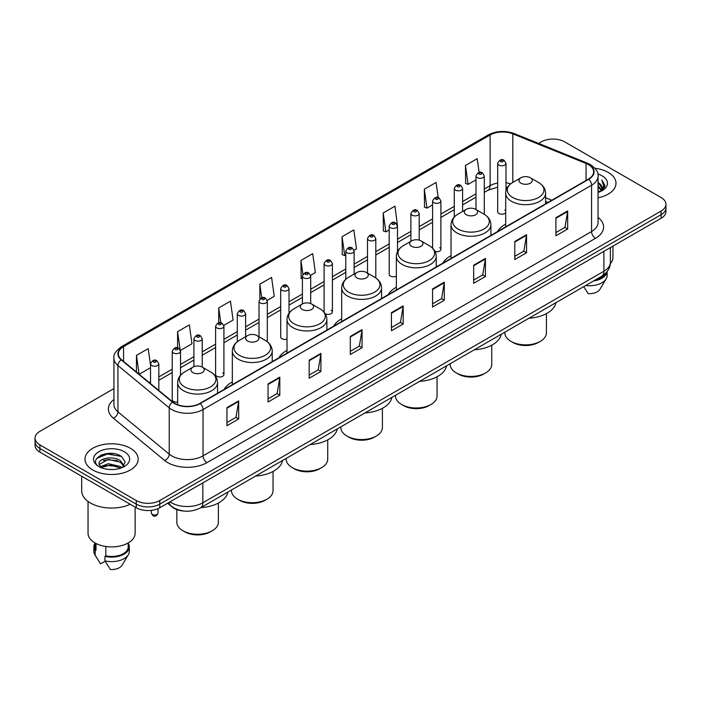 <?xml version="1.0" encoding="UTF-8"?>
<svg xmlns="http://www.w3.org/2000/svg" width="701" height="701" viewBox="0 0 701 701"><rect width="100%" height="100%" fill="white"/><g stroke="black" fill="none" stroke-linecap="round" stroke-linejoin="round"><path stroke-width="1.05" d="M232.329 381.931A29.354 16.947 0 0 0 224.232 389.353M287.007 350.369A29.354 16.947 0 0 0 278.91 357.782M341.685 318.806A29.354 16.947 0 0 0 333.588 326.219M396.354 287.235A29.354 16.947 0 0 0 388.258 294.648M451.032 255.672A29.354 16.947 0 0 0 442.936 263.085M505.71 224.101A29.354 16.947 0 0 0 497.614 231.514M397.502 251.554L397.502 226.002A4.153 2.401 180 0 1 394.935 228.219A4.153 2.401 180 0 1 390.413 227.702A4.153 2.401 180 0 1 389.195 226.002L389.195 274.398A4.153 2.401 0 0 0 390.413 276.089A4.153 2.401 0 0 0 396.354 276.045M325.08 313.522A4.153 2.401 0 0 0 325.317 313.671A4.153 2.401 0 0 0 329.847 314.188A4.153 2.401 0 0 0 332.405 311.98L332.405 263.585A4.153 2.401 180 0 1 329.847 265.802A4.153 2.401 180 0 1 325.317 265.285A4.153 2.401 180 0 1 324.099 263.585L324.099 311.98A4.153 2.401 0 0 0 324.125 312.243M289.014 313.233L289.014 288.637A4.153 2.401 180 0 1 286.446 290.854A4.153 2.401 180 0 1 281.925 290.337A4.153 2.401 180 0 1 280.707 288.637L280.707 337.032A4.153 2.401 0 0 0 281.925 338.723A4.153 2.401 0 0 0 287.007 339.082M223.917 374.614L223.917 326.219A4.153 2.401 180 0 1 221.358 328.436A4.153 2.401 180 0 1 216.828 327.919A4.153 2.401 180 0 1 215.61 326.219L215.61 374.614A4.153 2.401 0 0 0 216.828 376.306A4.153 2.401 0 0 0 221.358 376.823A4.153 2.401 0 0 0 223.917 374.614A4.153 2.401 0 0 0 222.699 372.914M180.525 375.254L180.525 351.271A4.153 2.401 180 0 1 177.958 353.488A4.153 2.401 180 0 1 173.436 352.971A4.153 2.401 180 0 1 172.218 351.271L172.218 399.666A4.153 2.401 0 0 0 173.436 401.358A4.153 2.401 0 0 0 177.66 401.945M505.991 190.786L505.991 163.368A4.153 2.401 180 0 1 503.423 165.585A4.153 2.401 180 0 1 498.902 165.068A4.153 2.401 180 0 1 497.684 163.368L497.684 211.763A4.153 2.401 0 0 0 498.902 213.454A4.153 2.401 0 0 0 505.71 212.631M547.849 202.51L545.588 201.599M435.084 251.536A4.153 2.401 0 0 0 440.894 249.337A4.153 2.401 0 0 0 439.676 247.646M332.405 311.98A4.153 2.401 0 0 0 331.187 310.28M505.71 210.896A4.153 2.401 0 0 0 504.773 210.063M184.652 511.099A16.614 9.595 180 0 1 172.201 507.033L167.592 503.23M113.807 453.643A22.152 12.793 0 0 0 100.839 455.186M113.93 388.591L39.913 431.325A16.614 9.595 0 0 0 35.05 438.107L35.05 445.345A16.614 9.595 0 0 0 39.913 452.127L136.266 507.752A16.614 9.595 0 0 0 159.767 507.752L661.087 218.318A16.614 9.595 0 0 0 665.95 211.536L665.95 207.917A16.614 9.595 0 0 1 661.087 214.699A16.614 9.595 0 0 0 665.95 207.917L665.95 204.298A16.614 9.595 0 0 0 661.087 197.516L564.734 141.891A16.614 9.595 0 0 0 541.233 141.891L538.587 143.416M35.05 438.107A16.614 9.595 0 0 0 39.913 444.89L136.266 500.514A16.614 9.595 0 0 0 159.767 500.514L159.767 504.133L661.087 214.699L159.767 504.133A16.614 9.595 0 0 1 136.266 504.133A16.614 9.595 0 0 0 159.767 504.133L159.767 507.752M39.913 444.89L39.913 448.509L136.266 504.133L39.913 448.509A16.614 9.595 0 0 1 35.05 441.726A16.614 9.595 0 0 0 39.913 448.509L39.913 452.127M608.214 172.411A26.585 15.352 0 0 0 594.93 168.249A26.585 15.352 0 0 1 608.214 172.411A26.585 15.352 0 0 1 615.995 183.268A26.585 15.352 0 0 0 608.214 172.411M130.386 448.281A26.585 15.352 0 0 0 101.417 444.951A26.585 15.352 0 0 0 85.005 459.137A26.585 15.352 0 0 0 92.786 469.985A26.585 15.352 0 0 0 121.764 473.315A26.585 15.352 0 0 0 138.176 459.137A26.585 15.352 0 0 0 130.386 448.281A26.585 15.352 0 0 0 101.417 444.951A26.585 15.352 0 0 0 85.005 459.137A26.585 15.352 0 0 0 92.786 469.985A26.585 15.352 0 0 0 121.764 473.315A26.585 15.352 0 0 0 138.176 459.137A26.585 15.352 0 0 0 130.386 448.281M588.428 164.612A17.727 10.235 180 0 1 593.624 171.85A17.727 10.235 180 0 1 588.428 179.088L199.908 403.399A17.727 10.235 180 0 1 172.858 402.032L121.562 359.736A17.727 10.235 180 0 1 118.355 353.865A17.727 10.235 180 0 1 123.551 346.627L490.113 134.995A17.727 10.235 180 0 1 512.808 133.856L586.062 163.464A17.727 10.235 180 0 1 588.428 164.612M588.744 164.428A18.165 10.489 0 0 0 586.316 163.254L513.062 133.646A18.165 10.489 0 0 0 489.797 134.82L123.236 346.452A18.165 10.489 0 0 0 121.203 359.885L172.49 402.172A18.165 10.489 0 0 0 200.223 403.574L588.744 179.263A18.165 10.489 0 0 0 588.744 164.428M226.931 407.649L226.931 425.735L238.682 418.953L238.682 400.867L226.931 407.649M226.931 422.528L235.983 417.305L238.638 401.463A4.434 2.559 -120 0 0 238.682 400.867M235.904 417.349L238.682 418.953M268.054 383.903L268.054 401.997L279.804 395.215L279.804 377.12L268.054 383.903M268.054 398.781L277.105 393.559L279.76 377.725A4.434 2.559 -120 0 0 279.804 377.12M277.026 393.603L279.804 395.215M309.176 360.165L309.176 378.251L320.927 371.469L320.927 353.374L309.176 360.165M309.176 375.044L318.228 369.821L320.883 353.979A4.434 2.559 -120 0 0 320.927 353.374M318.149 369.865L320.927 371.469M350.307 336.419L350.307 354.513L362.058 347.722L362.058 329.636L350.307 336.419M350.307 351.297L359.35 346.075L362.005 330.232A4.434 2.559 -120 0 0 362.058 329.636M359.271 346.119L362.058 347.722M555.919 217.704L555.919 235.799L567.67 229.008L567.67 210.922L555.919 217.704M555.919 232.583L564.971 227.361L567.626 211.527A4.434 2.559 -120 0 0 567.67 210.922M564.892 227.404L567.67 229.008M514.797 241.451L514.797 259.536L526.547 252.754L526.547 234.669L514.797 241.451M514.797 256.329L523.849 251.107L526.504 235.264A4.434 2.559 -120 0 0 526.547 234.669M523.77 251.151L526.547 252.754M473.674 265.188L473.674 283.283L485.425 276.501L485.425 258.406L473.674 265.188M473.674 280.076L482.726 274.845L485.381 259.011A4.434 2.559 -120 0 0 485.425 258.406M482.647 274.888L485.425 276.501M432.552 288.935L432.552 307.02L444.303 300.238L444.303 282.152L432.552 288.935M432.552 303.813L441.604 298.591L444.25 282.748A4.434 2.559 -120 0 0 444.303 282.152M441.525 298.635L444.303 300.238M391.43 312.672L391.43 330.767L403.18 323.985L403.18 305.89L391.43 312.672M391.43 327.56L400.481 322.329L403.128 306.495A4.434 2.559 -120 0 0 403.18 305.89M400.402 322.381L403.18 323.985M598.049 197.787A26.585 15.352 0 0 0 615.995 183.268A26.585 15.352 0 0 1 598.049 197.787M159.767 500.514L661.087 211.08A16.614 9.595 0 0 0 665.95 204.298M223.821 325.413L233.109 320.042L230.454 301.141L218.712 307.932L218.712 322.758M180.42 350.465L191.986 343.788L189.331 324.887L177.581 331.669L177.581 347.854M150.522 365.081L148.209 348.634L136.458 355.416L136.458 372.021M354.005 250.248L356.485 248.82L353.83 229.919L342.079 236.701L342.272 254.682M397.397 225.196L394.952 206.173L383.202 212.955L383.394 230.936M438.204 197.594L436.075 182.435L424.324 189.217L424.517 207.198M479.125 172.428L477.197 158.689L465.455 165.471L465.639 183.452M267.212 300.361L274.231 296.304L271.585 277.403L259.834 284.185L259.834 298.994M310.604 275.3L315.354 272.558L312.707 253.657L300.957 260.439L301.141 278.42M302.403 278.893L300.957 278.35M300.957 260.439L302.911 274.363M342.079 236.701L344.734 255.602L345.795 254.989M344.734 255.602L342.079 254.612M383.202 212.955L385.857 231.856L389.195 229.928M385.857 231.856L383.202 230.866M424.324 189.217L426.979 208.118L432.587 204.876M426.979 208.118L424.324 207.128M465.455 165.471L468.102 184.372L475.988 179.824M468.102 184.372L465.455 183.382M259.834 284.185L261.745 297.802M218.712 307.932L220.789 322.758M177.581 331.669L180.113 349.694M139.192 374.273L150.522 367.727M136.458 355.416L139.096 374.194M598.049 190.462L599.793 191.802M598.049 191.592L598.873 192.153M598.049 185.94L601.502 189.673M598.049 187.071L601.213 190.208M601.677 190.146L601.817 190.681M599.863 191.767A12.522 7.229 0 0 0 601.931 187.789A12.522 7.229 0 0 0 598.26 182.681L601.922 188.061M601.563 190.278L601.09 191.215M610.317 263.69A23.536 13.591 0 0 0 612.954 257.433L612.954 246.104M598.049 192.424A18.06 10.427 0 0 0 602.177 190.637A18.06 10.427 0 0 0 602.177 175.898A18.06 10.427 0 0 0 597.848 174.05M601.081 191.224L604.805 186.457L604.928 185.344L601.826 179.964L603.64 185.984L600.065 191.688M595.21 279.997A16.614 9.595 0 0 0 605.515 273.355M583.714 286.63L588.192 293.64A11.076 6.397 0 0 0 599.881 289.373L606.163 278.867A17.727 10.235 0 0 0 607.136 275.528L607.136 271.541M585.633 285.526A17.727 10.235 0 0 0 606.163 278.867M593.545 280.952A17.727 10.235 0 0 0 607.11 271.576M601.826 179.964L604.928 185.563M603.57 186.361L604.341 187.693M603.649 185.905L604.464 187.421M504.878 332.143L504.878 332.87A20.767 11.996 0 0 0 510.959 341.352L512.922 342.482A17.998 10.392 0 0 0 538.377 342.482L540.34 341.352A20.767 11.996 0 0 0 546.421 332.87L546.421 313.627M512.922 342.482L510.959 341.352A20.767 11.996 0 0 0 540.34 341.352M520.948 183.18A6.651 3.838 0 0 0 530.35 183.18A6.651 3.838 0 0 0 530.35 177.747L538.605 182.514A18.314 10.576 0 0 1 538.605 197.472A18.314 10.576 0 0 1 512.694 197.472A18.314 10.576 0 0 1 512.694 182.514C508.181 185.195 505.859 188.753 505.71 193.187A19.943 11.514 0 0 0 511.546 201.327A19.943 11.514 0 0 0 533.277 203.825A19.943 11.514 0 0 0 545.588 193.187C545.439 188.753 543.109 185.195 538.605 182.514L530.35 177.747A6.651 3.838 0 0 0 520.948 177.747A6.651 3.838 0 0 0 520.948 183.18M528.957 318.245A30.467 17.586 0 0 0 555.928 302.674M450.2 363.714L450.2 364.441A20.767 11.996 0 0 0 456.29 372.914L458.244 374.045A17.998 10.392 0 0 0 483.699 374.045L485.662 372.914A20.767 11.996 0 0 0 491.743 364.441L491.743 345.19M458.244 374.045L456.29 372.914A20.767 11.996 0 0 0 485.662 372.914M466.27 214.743A6.651 3.838 0 0 0 475.672 214.743A6.651 3.838 0 0 0 475.672 209.319L483.927 214.077A18.314 10.576 0 0 0 483.927 214.077A18.314 10.576 0 0 1 483.927 229.034A18.314 10.576 0 0 1 458.025 229.034A18.314 10.576 0 0 1 458.025 214.085C453.512 216.758 451.181 220.316 451.032 224.758A19.943 11.514 0 0 0 456.877 232.898A19.943 11.514 0 0 0 478.608 235.396A19.943 11.514 0 0 0 490.91 224.758C490.77 220.316 488.439 216.758 483.927 214.085L475.672 209.319A6.651 3.838 0 0 0 466.27 209.319A6.651 3.838 0 0 0 466.27 214.743M474.279 349.808A30.467 17.586 0 0 0 501.259 334.237M395.53 395.276L395.53 396.004A20.767 11.996 0 0 0 401.612 404.486L403.566 405.616A17.998 10.392 0 0 0 429.03 405.616L430.984 404.486A20.767 11.996 0 0 0 437.065 396.004L437.065 376.761M403.566 405.616L401.612 404.486A20.767 11.996 0 0 0 430.984 404.486M411.601 246.314A6.651 3.838 0 0 0 420.994 246.314A6.651 3.838 0 0 0 420.994 240.881L429.249 245.648A18.314 10.576 0 0 1 429.249 260.606A18.314 10.576 0 0 1 403.347 260.606A18.314 10.576 0 0 1 403.347 245.648C398.834 248.329 396.503 251.887 396.354 256.321A19.943 11.514 0 0 0 402.199 264.461A19.943 11.514 0 0 0 423.93 266.958A19.943 11.514 0 0 0 436.241 256.321C436.092 251.887 433.761 248.329 429.249 245.648L420.994 240.881A6.651 3.838 0 0 0 411.601 240.881A6.651 3.838 0 0 0 411.601 246.314M419.61 381.379A30.467 17.586 0 0 0 446.581 365.799M340.852 426.848L340.852 427.566A20.767 11.996 0 0 0 346.934 436.048L348.896 437.179A17.998 10.392 0 0 0 374.352 437.179L376.314 436.048A20.767 11.996 0 0 0 382.395 427.566L382.395 408.324M348.896 437.179L346.934 436.048A20.767 11.996 0 0 0 376.314 436.048M356.923 277.876A6.651 3.838 0 0 0 366.325 277.876A6.651 3.838 0 0 0 366.325 272.452L374.579 277.21A18.314 10.576 0 0 1 374.579 292.168A18.314 10.576 0 0 1 348.669 292.168A18.314 10.576 0 0 1 348.669 277.21C344.156 279.892 341.834 283.449 341.685 287.892A19.943 11.514 0 0 0 347.521 296.032A19.943 11.514 0 0 0 369.252 298.53A19.943 11.514 0 0 0 381.563 287.892C381.414 283.449 379.083 279.892 374.579 277.21L366.325 272.452A6.651 3.838 0 0 0 356.923 272.452A6.651 3.838 0 0 0 356.923 277.876M364.932 412.942A30.467 17.586 0 0 0 391.903 397.371M286.174 458.41L286.174 459.137A20.767 11.996 0 0 0 292.264 467.62L294.218 468.75A17.998 10.392 0 0 0 319.674 468.75L321.636 467.62A20.767 11.996 0 0 0 327.717 459.137L327.717 439.895M294.218 468.75L292.264 467.62A20.767 11.996 0 0 0 321.636 467.62M302.245 309.439A6.651 3.838 0 0 0 311.647 309.439A6.651 3.838 0 0 0 311.647 304.015L319.901 308.782A18.314 10.576 0 0 1 319.901 323.739A18.314 10.576 0 0 1 293.999 323.739A18.314 10.576 0 0 1 293.999 308.782C289.487 311.463 287.156 315.021 287.007 319.454A19.943 11.514 0 0 0 292.852 327.595A19.943 11.514 0 0 0 314.583 330.092A19.943 11.514 0 0 0 326.885 319.454C326.736 315.021 324.414 311.463 319.901 308.782L311.647 304.015A6.651 3.838 0 0 0 302.245 304.015A6.651 3.838 0 0 0 302.245 309.439M310.254 444.513A30.467 17.586 0 0 0 337.234 428.933M231.505 489.981L231.505 490.7A20.767 11.996 0 0 0 237.586 499.182L239.54 500.312A17.998 10.392 0 0 0 265.004 500.312L266.958 499.182A20.767 11.996 0 0 0 273.04 490.7L273.04 471.458M239.54 500.312L237.586 499.182A20.767 11.996 0 0 0 266.958 499.182M247.576 341.01A6.651 3.838 0 0 0 256.969 341.01A6.651 3.838 0 0 0 256.969 335.586L265.223 340.344A18.314 10.576 0 0 1 265.223 355.302A18.314 10.576 0 0 1 239.321 355.302A18.314 10.576 0 0 1 239.321 340.344C234.809 343.026 232.478 346.583 232.329 351.026A19.943 11.514 0 0 0 238.174 359.166A19.943 11.514 0 0 0 259.905 361.655A19.943 11.514 0 0 0 272.216 351.026C272.067 346.583 269.736 343.026 265.223 340.344L256.969 335.586A6.651 3.838 0 0 0 247.576 335.586A6.651 3.838 0 0 0 247.576 341.01M255.576 476.075A30.467 17.586 0 0 0 282.556 460.504M176.827 509.601L176.827 522.271A20.767 11.996 0 0 0 182.908 530.745L184.871 531.875A17.998 10.392 0 0 0 210.326 531.875L212.289 530.745A20.767 11.996 0 0 0 218.37 522.271L218.37 503.029M184.871 531.875L182.908 530.745A20.767 11.996 0 0 0 212.289 530.745M192.898 372.573A6.651 3.838 0 0 0 202.3 372.573A6.651 3.838 0 0 0 202.3 367.149L210.554 371.916A18.314 10.576 0 0 1 210.554 386.873A18.314 10.576 0 0 1 184.643 386.873A18.314 10.576 0 0 1 184.643 371.916C180.131 374.588 177.809 378.154 177.66 382.588A19.943 11.514 0 0 0 183.496 390.729A19.943 11.514 0 0 0 205.227 393.226A19.943 11.514 0 0 0 217.538 382.588C217.389 378.154 215.058 374.588 210.554 371.916L202.3 367.149A6.651 3.838 0 0 0 192.898 367.149A6.651 3.838 0 0 0 192.898 372.573M200.907 507.647A30.467 17.586 0 0 0 227.878 492.067M81.684 476.233L81.684 490.796A29.906 17.271 0 0 0 90.438 503.003A29.906 17.271 0 0 0 130.255 504.282M88.046 501.443L88.046 533.303A23.536 13.591 0 0 0 94.942 542.916A23.536 13.591 0 0 0 120.598 545.86A23.536 13.591 0 0 0 135.127 533.303L135.127 507.095M108.567 469.416L112.782 469.539M100.287 466.761L108.348 463.685L120.441 466.515L121.913 467.69M100.874 467.663L110.083 465.061L120.441 467.953M99.069 463.729L101.137 467.637M99.086 464.08C97.807 458.524 113.045 455.247 120.441 460.776L124.042 465.744M99.148 464.448L108.322 459.4L120.441 462.204L123.753 466.112M122.333 467.514L125.164 461.959L121.588 456.57C108.918 447.457 86.398 459.462 99.402 466.822L100.041 467.217M124.357 451.759A18.06 10.427 0 0 0 98.823 451.759A18.06 10.427 0 0 0 98.823 466.507A18.06 10.427 0 0 0 124.357 466.507A18.06 10.427 0 0 0 124.357 451.759M94.977 542.933L94.977 546.868A16.614 9.595 0 0 0 96.011 550.215L96.011 543.494M94.977 543.31A17.727 10.235 0 0 0 93.864 546.868L93.864 551.389A17.727 10.235 0 0 0 94.837 554.736A17.727 10.235 0 0 0 95.161 555.227L100.576 563.858L105.141 561.221M95.161 555.227L95.161 550.706L96.011 550.215M93.864 546.868A17.727 10.235 0 0 0 95.161 550.706M101.417 468.005L99.13 464.36M105.807 546.473L105.807 555.867A16.614 9.595 0 0 0 128.204 546.868L128.204 542.933M105.807 555.867L104.948 556.357L104.948 560.879L110.372 569.51A11.076 6.397 0 0 0 122.062 565.243L128.344 554.736A17.727 10.235 0 0 0 129.317 551.389L129.317 546.868A17.727 10.235 0 0 0 128.204 543.31M104.948 560.879A17.727 10.235 0 0 0 128.344 554.736M104.948 556.357A17.727 10.235 0 0 0 129.317 546.868M96.756 458.375L107.367 454.029L121.343 456.404M103.38 460.496L107.367 459.768L117.435 460.653M103.336 466.253L107.367 465.517L117.417 466.393M170.028 501.828A22.152 12.793 0 0 0 171.517 502.775A22.152 12.793 0 0 0 202.843 502.775L603.903 271.226A22.152 12.793 0 0 0 610.387 262.183C610.553 267.686 607.627 272.391 601.607 276.299L200.547 507.848A11.076 6.397 60 0 0 202.843 502.775L202.843 482.875M603.903 251.326L603.903 271.226A11.076 6.397 60 0 1 601.607 276.299M169.125 502.345A11.076 7.413 129.5 0 0 171.062 505.947L167.697 503.169M661.087 218.318L661.087 211.08M136.266 507.752L136.266 500.514M598.049 217.433A27.698 15.992 180 0 1 595.482 238.331L206.961 462.642A5.538 3.198 60 0 1 203.045 455.86L591.565 231.54A22.152 12.793 0 0 0 598.049 222.497L598.049 176.188A22.152 12.793 180 0 1 591.565 185.23A5.538 3.198 -120 0 0 588.744 179.263M206.961 462.642A27.698 15.992 180 0 1 167.793 462.642A27.698 15.992 180 0 1 164.691 460.504L113.396 418.208A27.698 15.992 180 0 1 113.93 399.447M171.71 455.86A22.152 12.793 0 0 0 203.045 455.86L203.045 409.542A22.152 12.793 180 0 1 169.23 407.842L117.934 365.545A22.152 12.793 180 0 1 113.93 358.211L113.93 404.521A22.152 12.793 0 0 0 117.934 411.855L169.23 454.152A22.152 12.793 0 0 0 171.71 455.86M598.049 176.188C598.794 172.726 596.244 168.871 590.417 164.612L587.508 163.193A5.538 2.594 112 0 0 586.316 163.254M587.508 163.193L514.254 133.584C505.079 130.333 496.369 130.807 488.124 134.995A5.538 3.198 60 0 1 489.797 134.82M123.236 346.452A5.538 3.198 -120 0 0 121.562 346.627C115.814 350.763 113.264 354.618 113.93 358.211M121.203 359.885A5.538 3.707 129.5 0 0 117.934 365.545L117.934 411.855A5.538 3.707 -50.5 0 1 113.396 418.208M514.254 133.584A5.538 2.594 112 0 0 513.062 133.646M172.49 402.172A5.538 3.707 129.5 0 0 169.23 407.842L169.23 454.152A5.538 3.707 -50.5 0 1 164.691 460.504M200.223 403.574A5.538 3.198 60 0 1 203.045 409.542L591.565 185.23L591.565 231.54A5.538 3.198 60 0 0 595.482 238.331M123.551 346.627L123.551 361.374M586.062 163.464L586.062 180.446M512.808 133.856L512.808 182.453M551.766 200.249L545.588 197.752M510.775 183.793A17.727 10.235 0 0 0 505.991 182.838M497.684 183.066A17.727 10.235 0 0 0 490.113 185.651L484.295 189.007M490.113 134.995L490.113 185.651A9.972 5.757 60 0 1 488.045 190.216L484.295 192.381M475.988 193.809L462.599 201.537M454.283 206.331L440.894 214.068M432.587 218.861L419.198 226.589M410.891 231.391L397.502 239.12M389.195 243.913L375.806 251.641M367.499 256.443L354.11 264.172M345.795 268.965L332.405 276.702M324.099 281.495L310.709 289.224M302.403 294.026L289.014 301.754M280.707 306.547L267.318 314.285M259.011 319.078L245.613 326.806M237.306 331.608L223.917 339.337M215.61 344.13L202.221 351.858M193.914 356.66L180.525 364.389M172.218 369.182L158.829 376.919M150.522 381.712L149.164 382.492M391.43 313.251L403.128 306.495M432.552 289.504L444.25 282.748M473.674 265.767L485.381 259.011M514.797 242.02L526.504 235.264M555.919 218.283L567.626 211.527M350.307 336.988L362.005 330.232M309.176 360.735L320.883 353.979M268.054 384.481L279.76 377.725M226.931 408.219L238.638 401.463M500.856 161.677A1.384 0.797 0 0 0 502.819 161.677A1.384 0.797 0 0 0 502.819 160.538A1.384 0.797 0 0 0 500.856 160.538A1.384 0.797 0 0 0 500.856 161.677M484.295 214.296L484.295 175.898A4.153 2.401 180 0 1 481.727 178.115A4.153 2.401 180 0 1 477.197 177.59A4.153 2.401 180 0 1 475.988 175.898L475.988 209.494M479.16 174.198A1.384 0.797 0 0 0 481.114 174.198A1.384 0.797 0 0 0 481.114 173.068A1.384 0.797 0 0 0 479.16 173.068A1.384 0.797 0 0 0 479.16 174.198M462.599 211.439L462.599 188.42A4.153 2.401 180 0 1 460.031 190.637A4.153 2.401 180 0 1 455.501 190.12A4.153 2.401 180 0 1 454.283 188.42L454.283 216.995M457.464 186.729A1.384 0.797 0 0 0 459.418 186.729A1.384 0.797 0 0 0 459.418 185.599A1.384 0.797 0 0 0 457.464 185.599A1.384 0.797 0 0 0 457.464 186.729M440.894 249.337L440.894 200.95A4.153 2.401 180 0 1 438.335 203.167A4.153 2.401 180 0 1 433.805 202.642A4.153 2.401 180 0 1 432.587 200.95L432.587 248.154M435.759 199.25A1.384 0.797 0 0 0 437.722 199.25A1.384 0.797 0 0 0 437.722 198.12A1.384 0.797 0 0 0 435.759 198.12A1.384 0.797 0 0 0 435.759 199.25M419.198 240.145L419.198 213.481A4.153 2.401 180 0 1 416.631 215.689A4.153 2.401 180 0 1 412.109 215.172A4.153 2.401 180 0 1 410.891 213.481L410.891 241.293M414.063 211.781A1.384 0.797 0 0 0 416.026 211.781A1.384 0.797 0 0 0 416.026 210.65A1.384 0.797 0 0 0 414.063 210.65A1.384 0.797 0 0 0 414.063 211.781M392.367 224.311A1.384 0.797 0 0 0 394.33 224.311A1.384 0.797 0 0 0 394.33 223.181A1.384 0.797 0 0 0 392.367 223.181A1.384 0.797 0 0 0 392.367 224.311M375.806 277.99L375.806 238.533A4.153 2.401 180 0 1 373.239 240.75A4.153 2.401 180 0 1 368.708 240.224A4.153 2.401 180 0 1 367.499 238.533L367.499 273.127M370.671 236.833A1.384 0.797 0 0 0 372.625 236.833A1.384 0.797 0 0 0 372.625 235.702A1.384 0.797 0 0 0 370.671 235.702A1.384 0.797 0 0 0 370.671 236.833M354.11 274.073L354.11 251.054A4.153 2.401 180 0 1 351.543 253.271A4.153 2.401 180 0 1 347.013 252.754A4.153 2.401 180 0 1 345.795 251.054L345.795 279.278M348.975 249.363A1.384 0.797 0 0 0 350.929 249.363A1.384 0.797 0 0 0 350.929 248.233A1.384 0.797 0 0 0 348.975 248.233A1.384 0.797 0 0 0 348.975 249.363M327.271 261.894A1.384 0.797 0 0 0 329.233 261.894A1.384 0.797 0 0 0 329.233 260.754A1.384 0.797 0 0 0 327.271 260.754A1.384 0.797 0 0 0 327.271 261.894M310.709 303.568L310.709 276.115A4.153 2.401 180 0 1 308.142 278.332A4.153 2.401 180 0 1 303.621 277.806A4.153 2.401 180 0 1 302.403 276.115L302.403 303.927M305.575 274.415A1.384 0.797 0 0 0 307.537 274.415A1.384 0.797 0 0 0 307.537 273.285A1.384 0.797 0 0 0 305.575 273.285A1.384 0.797 0 0 0 305.575 274.415M283.879 286.946A1.384 0.797 0 0 0 285.842 286.946A1.384 0.797 0 0 0 285.842 285.815A1.384 0.797 0 0 0 283.879 285.815A1.384 0.797 0 0 0 283.879 286.946M267.318 341.755L267.318 301.167A4.153 2.401 180 0 1 264.75 303.384A4.153 2.401 180 0 1 260.22 302.858A4.153 2.401 180 0 1 259.011 301.167L259.011 336.76M262.183 299.467A1.384 0.797 0 0 0 264.137 299.467A1.384 0.797 0 0 0 264.137 298.337A1.384 0.797 0 0 0 262.183 298.337A1.384 0.797 0 0 0 262.183 299.467M245.613 336.708L245.613 313.697A4.153 2.401 180 0 1 243.054 315.906A4.153 2.401 180 0 1 238.524 315.389A4.153 2.401 180 0 1 237.306 313.697L237.306 341.694M240.487 311.998A1.384 0.797 0 0 0 242.441 311.998A1.384 0.797 0 0 0 242.441 310.867A1.384 0.797 0 0 0 240.487 310.867A1.384 0.797 0 0 0 240.487 311.998M218.782 324.528A1.384 0.797 0 0 0 220.745 324.528A1.384 0.797 0 0 0 220.745 323.398A1.384 0.797 0 0 0 218.782 323.398A1.384 0.797 0 0 0 218.782 324.528M202.221 367.105L202.221 338.749A4.153 2.401 180 0 1 199.654 340.966A4.153 2.401 180 0 1 195.132 340.441A4.153 2.401 180 0 1 193.914 338.749L193.914 366.667M197.086 337.05A1.384 0.797 0 0 0 199.049 337.05A1.384 0.797 0 0 0 199.049 335.919A1.384 0.797 0 0 0 197.086 335.919A1.384 0.797 0 0 0 197.086 337.05M175.39 349.58A1.384 0.797 0 0 0 177.353 349.58A1.384 0.797 0 0 0 177.353 348.45A1.384 0.797 0 0 0 175.39 348.45A1.384 0.797 0 0 0 175.39 349.58M152.319 514.403A3.321 1.919 0 0 0 155.946 514.814A3.321 1.919 0 0 0 157.997 513.044C156.901 516.032 155.201 516.909 152.897 515.664L151.346 513.044A3.321 1.919 0 0 0 152.319 514.403M158.829 390.457L158.829 363.801A4.153 2.401 180 0 1 156.262 366.018A4.153 2.401 180 0 1 151.731 365.501A4.153 2.401 180 0 1 150.522 363.801L150.522 383.613M153.694 362.102A1.384 0.797 0 0 0 155.648 362.102A1.384 0.797 0 0 0 155.648 360.971A1.384 0.797 0 0 0 153.694 360.971A1.384 0.797 0 0 0 153.694 362.102M200.547 507.848C191.636 512.326 182.724 512.326 173.804 507.848L171.062 505.947M610.387 262.183L610.387 247.584M488.124 134.995L121.562 346.627M507.559 187.193L505.991 187.018M497.684 187.193L488.045 190.216M475.988 197.183L462.599 204.911M454.283 209.704L440.894 217.433M432.587 222.235L419.198 229.963M410.891 234.756L397.502 242.493M389.195 247.287L375.806 255.015M367.499 259.817L354.11 267.545M345.795 272.339L332.405 280.067M324.099 284.869L310.709 292.597M302.403 297.399L289.014 305.128M280.707 309.921L267.318 317.649M259.011 322.451L245.613 330.18M237.306 334.973L223.917 342.71M215.61 347.503L202.221 355.232M193.914 360.034L180.525 367.762M172.218 372.555L158.829 380.284M547.972 202.44L545.588 201.485M545.588 203.816L545.588 193.187M505.71 226.844L505.71 193.187M520.948 177.747L512.694 182.514M490.91 235.387L490.91 224.758M451.032 258.406L451.032 224.758M466.27 209.319L458.025 214.085M436.241 266.95L436.241 256.321M396.354 289.977L396.354 256.321M411.601 240.881L403.347 245.648M381.563 298.521L381.563 287.892M341.685 321.54L341.685 287.892M356.923 272.452L348.669 277.21M326.885 330.083L326.885 319.454M287.007 353.111L287.007 319.454M302.245 304.015L293.999 308.782M272.216 361.655L272.216 351.026M232.329 384.674L232.329 351.026M247.576 335.586L239.321 340.344M217.538 393.217L217.538 382.588M177.66 404.714L177.66 382.588M192.898 367.149L184.643 371.916M96.633 557.742L94.837 554.736M505.991 163.368L504.203 160.406C501.793 158.663 499.62 159.653 497.684 163.368M484.295 175.898L482.498 172.928C480.089 171.193 477.916 172.183 475.988 175.898M462.599 188.42L460.802 185.458C458.393 183.723 456.22 184.705 454.283 188.42M440.894 200.95L439.106 197.989C436.697 196.245 434.524 197.235 432.587 200.95M419.198 213.481L417.41 210.51C415.001 208.775 412.828 209.765 410.891 213.481M397.502 226.002L395.714 223.041C393.305 221.297 391.132 222.287 389.195 226.002M375.806 238.533L374.01 235.571C371.6 233.827 369.427 234.817 367.499 238.533M354.11 251.054L352.314 248.093C349.904 246.358 347.731 247.339 345.795 251.054M332.405 263.585L330.618 260.623C328.208 258.879 326.035 259.869 324.099 263.585M310.709 276.115L308.922 273.145C306.512 271.41 304.339 272.4 302.403 276.115M289.014 288.637L287.226 285.675C284.816 283.94 282.643 284.921 280.707 288.637M267.318 301.167L265.521 298.205C263.112 296.462 260.938 297.452 259.011 301.167M245.613 313.697L243.825 310.727C241.416 308.992 239.243 309.982 237.306 313.697M223.917 326.219L222.129 323.257C219.72 321.514 217.547 322.504 215.61 326.219M202.221 338.749L200.433 335.788C198.024 334.044 195.851 335.034 193.914 338.749M180.525 351.271L178.737 348.309C176.328 346.574 174.155 347.556 172.218 351.271M157.997 513.044L157.997 508.637M158.829 363.801L157.033 360.84C154.623 359.096 152.45 360.086 150.522 363.801M151.346 513.044L151.346 510.363"/></g></svg>
